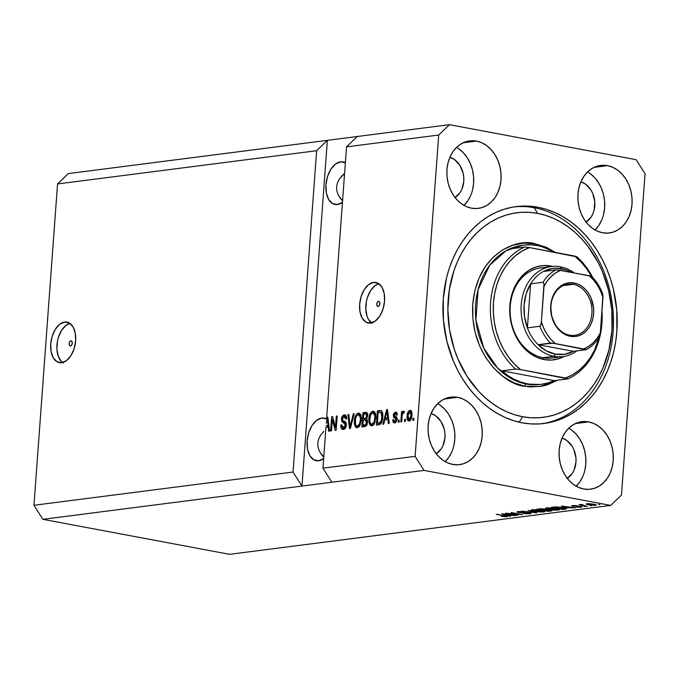 <?xml version="1.0" encoding="UTF-8"?>
<svg xmlns="http://www.w3.org/2000/svg" width="679" height="679" viewBox="0 0 679 679"><rect width="100%" height="100%" fill="white"/><g stroke="black" fill="none" stroke-linecap="round" stroke-linejoin="round"><path stroke-width="1.02" d="M70.905 340.833L71.949 341.435L72.271 343.175L71.685 345.034L70.531 345.917A2.58 1.519 100.6 0 1 70.243 345.908A2.58 1.519 100.6 0 1 69.182 343.336A2.58 1.519 100.6 0 1 70.905 340.833A2.58 1.519 100.6 0 1 71.193 340.841A2.58 1.519 100.6 0 1 72.254 343.413A2.58 1.519 100.6 0 1 70.531 345.917L69.487 345.314L69.165 343.574L69.75 341.715L70.905 340.833M63.266 362.942L61.246 361.338L58.224 356.169L56.9 349.082L57.486 341.147L58.47 337.234L61.662 330.291L66.024 325.368L69.971 323.382A20.633 12.163 -79.4 0 0 57.452 341.299A20.633 12.163 -79.4 0 0 62.629 362.535M64.683 322.041L69.334 322.975L73.052 326.862L75.267 333.117L75.641 340.782L74.121 348.683L70.939 355.626L66.576 360.557L61.696 362.713A20.633 12.163 100.6 0 1 59.387 362.654A20.633 12.163 100.6 0 1 50.925 342.055A20.633 12.163 100.6 0 1 64.683 322.041A20.633 12.163 100.6 0 1 66.992 322.101A20.633 12.163 100.6 0 1 75.445 342.7A20.633 12.163 100.6 0 1 61.696 362.713L57.044 361.78L53.327 357.884L51.103 351.637L50.73 343.973L52.249 336.071L55.432 329.128L59.803 324.197L64.683 322.041M378.509 301.357L379.561 301.96L379.884 303.7L379.298 305.55L378.135 306.441A2.58 1.519 100.6 0 1 377.847 306.433A2.58 1.519 100.6 0 1 376.794 303.853A2.58 1.519 100.6 0 1 378.509 301.357A2.58 1.519 100.6 0 1 378.797 301.366A2.58 1.519 100.6 0 1 379.858 303.937A2.58 1.519 100.6 0 1 378.135 306.441L377.091 305.839L376.769 304.099L377.354 302.24L378.509 301.357M372.177 323.297L368.459 319.41L367.135 316.524L365.82 309.429L366.397 301.493L367.39 297.589L370.573 290.646L374.935 285.723L378.882 283.737A20.633 12.163 -79.4 0 0 366.371 301.654A20.633 12.163 -79.4 0 0 371.54 322.89M373.594 282.396L378.245 283.33L381.963 287.217L384.178 293.472L384.56 301.128L383.041 309.038L379.85 315.981L375.487 320.904L370.607 323.068A20.633 12.163 100.6 0 1 368.298 323.009A20.633 12.163 100.6 0 1 359.845 302.41A20.633 12.163 100.6 0 1 373.594 282.396A20.633 12.163 100.6 0 1 375.903 282.456A20.633 12.163 100.6 0 1 384.365 303.055A20.633 12.163 100.6 0 1 370.607 323.068L365.956 322.126L362.238 318.239L360.023 311.992L359.649 304.328L361.169 296.426L364.351 289.483L368.714 284.552L373.594 282.396M340.816 198.964L342.564 200.84L338.286 195.128L340.816 198.964M336.86 191.037L338.286 195.128L336.86 191.037L336.589 186.835L336.86 191.037M337.471 182.702L336.589 186.835L337.471 182.702L339.492 178.781L337.471 182.702M342.555 175.233L339.492 178.781L344.576 173.552L342.555 175.233M342.572 202.249L337.455 204.515A21.66 12.774 100.6 0 1 335.027 204.455A21.66 12.774 100.6 0 1 326.149 182.821A21.66 12.774 100.6 0 1 340.586 161.814L345.475 162.79M321.999 455.21L323.747 457.086L319.469 451.374L321.999 455.21M318.044 447.283L319.469 451.374L318.044 447.283L317.772 443.081L318.044 447.283M318.655 438.948L317.772 443.081L318.655 438.948L320.675 435.027L318.655 438.948M323.739 431.479L320.675 435.027L323.739 431.479M321.77 418.052L326.48 418.935L321.77 418.052L324.29 418.137L327.176 419.367A21.66 12.774 100.6 0 0 324.197 418.12A21.66 12.774 100.6 0 0 321.77 418.052A21.66 12.774 100.6 0 0 307.332 439.067A21.66 12.774 100.6 0 0 316.21 460.701A21.66 12.774 100.6 0 0 318.638 460.761L313.749 459.776L309.845 455.694L307.519 449.133L307.12 441.087L308.716 432.786L312.06 425.495L316.643 420.326L321.77 418.052M476.446 141.079L463.129 142.785L476.446 141.079L481.674 142.709L486.597 145.569L491.044 149.55L494.83 154.489L497.817 160.202L499.888 166.474L500.966 173.06L501.009 179.706L500.007 186.148L498.004 192.157L495.084 197.487L491.35 201.943L486.945 205.347L482.048 207.579L476.836 208.538L471.523 208.19A34.035 27.007 -97.3 0 1 446.867 173.816A34.035 27.007 -97.3 0 1 469.647 140.876A34.035 27.007 -97.3 0 1 476.446 141.079A34.035 27.007 -97.3 0 1 501.102 175.454A34.035 27.007 -97.3 0 1 478.313 208.394A34.035 27.007 -97.3 0 1 471.523 208.19L466.295 206.56L461.364 203.7L456.925 199.719L453.131 194.78L450.152 189.068L448.081 182.795L447.003 176.209L446.96 169.572L447.962 163.121L449.965 157.112L452.885 151.782L456.619 147.326L461.024 143.923L465.921 141.699L471.133 140.74L476.446 141.079M457.629 397.325L444.312 399.031L457.629 397.325L462.857 398.955L467.78 401.815L472.228 405.796L476.013 410.736L479.001 416.448L481.071 422.72L482.149 429.306L482.183 435.943L481.19 442.394L479.187 448.403L476.268 453.733L472.533 458.189L468.128 461.593L463.231 463.825L458.019 464.784L452.706 464.436A34.035 27.007 -97.3 0 1 428.05 430.062A34.035 27.007 -97.3 0 1 450.831 397.122A34.035 27.007 -97.3 0 1 457.629 397.325A34.035 27.007 -97.3 0 1 482.285 431.7A34.035 27.007 -97.3 0 1 459.496 464.64A34.035 27.007 -97.3 0 1 452.706 464.436L447.478 462.806L442.547 459.946L438.108 455.965L434.314 451.026L431.326 445.314L429.255 439.041L428.186 432.455L428.143 425.818L429.145 419.367L431.148 413.358L434.068 408.028L437.802 403.572L442.207 400.169L447.105 397.936L452.307 396.977L457.629 397.325M588.642 421.888L575.317 423.603L588.642 421.888L593.862 423.526L598.793 426.387L603.241 430.359L607.026 435.298L610.014 441.019L612.085 447.283L613.162 453.869L613.196 460.515L612.195 466.957L610.2 472.966L607.272 478.305L603.538 482.752L599.141 486.164L594.244 488.388L589.033 489.347L583.711 488.999A34.035 27.007 -97.3 0 1 559.063 454.624A34.035 27.007 -97.3 0 1 581.844 421.684A34.035 27.007 -97.3 0 1 588.642 421.888A34.035 27.007 -97.3 0 1 613.298 456.263A34.035 27.007 -97.3 0 1 590.509 489.211A34.035 27.007 -97.3 0 1 583.711 488.999L578.491 487.369L573.56 484.509L569.112 480.528L565.327 475.589L562.339 469.876L560.268 463.604L559.199 457.026L559.156 450.381L560.158 443.93L562.153 437.921L565.081 432.591L568.815 428.135L573.212 424.731L578.118 422.508L583.32 421.549L588.642 421.888M607.459 165.642L594.133 167.357L607.459 165.642L612.687 167.28L617.61 170.14L622.057 174.113L625.843 179.052L628.83 184.773L630.901 191.037L631.979 197.623L632.013 204.269L631.012 210.719L629.017 216.72L626.089 222.058L622.363 226.514L617.958 229.918L613.061 232.142L607.849 233.101L602.528 232.753A34.035 27.007 -97.3 0 1 577.88 198.378A34.035 27.007 -97.3 0 1 600.66 165.438A34.035 27.007 -97.3 0 1 607.459 165.642A34.035 27.007 -97.3 0 1 632.115 200.025A34.035 27.007 -97.3 0 1 609.326 232.965A34.035 27.007 -97.3 0 1 602.528 232.753L597.308 231.123L592.377 228.263L587.938 224.282L584.144 219.342L581.156 213.63L579.085 207.358L578.016 200.78L577.973 194.135L578.975 187.684L580.978 181.675L583.898 176.345L587.632 171.889L592.029 168.485L596.934 166.262L602.137 165.303L607.459 165.642M537.997 207.256L534.263 207.732L537.997 207.256L546.468 209.37L554.777 212.502L562.849 216.618L570.606 221.685L577.973 227.652L584.882 234.459L591.265 242.047L597.053 250.33L602.197 259.242L606.644 268.689L610.362 278.585L613.298 288.83L616.753 309.972L616.871 331.318L615.683 341.8L613.663 352.028L610.837 361.899L607.238 371.32L602.893 380.206L597.851 388.456L592.156 396.001L585.858 402.766L579.026 408.682L571.718 413.706L564.011 417.772L555.982 420.853L547.698 422.907L539.253 423.934L530.715 423.9L522.168 422.822A109.336 86.742 -97.3 0 1 442.98 312.399A109.336 86.742 -97.3 0 1 516.159 206.594A109.336 86.742 -97.3 0 1 537.997 207.256A109.336 86.742 -97.3 0 1 617.186 317.679A109.336 86.742 -97.3 0 1 543.998 423.484A109.336 86.742 -97.3 0 1 522.168 422.822L513.697 420.708L505.388 417.577L497.308 413.46L489.551 408.393L482.183 402.426L475.275 395.619L468.9 388.032L463.112 379.748L457.969 370.836L453.513 361.389L446.867 341.248L443.412 320.106L443.285 298.768L446.493 278.05L449.32 268.18L452.918 258.758L457.264 249.88L462.314 241.622L468.009 234.085L474.307 227.321L481.139 221.396L488.439 216.38L496.145 212.306L504.174 209.234L512.458 207.171L520.912 206.153L529.45 206.178L537.997 207.256M454.828 197.699L460.006 192.7L461.864 189.305L463.774 181.378L463.749 177.151L463.07 172.958L459.844 165.337L454.607 159.658L449.905 157.239A21.66 17.187 -97.3 0 1 463.621 175.963A21.66 17.187 -97.3 0 1 455.083 197.547M436.011 453.945L441.189 448.938L443.048 445.551L444.957 437.624L444.932 433.397L444.253 429.204L441.027 421.574L435.791 415.904L431.089 413.486A21.66 17.187 -97.3 0 1 444.804 432.209A21.66 17.187 -97.3 0 1 436.257 453.793M567.024 478.508L572.202 473.509L574.061 470.114L575.97 462.187L575.945 457.96L573.942 449.778L572.041 446.145L566.804 440.467L562.102 438.057A21.66 17.187 -97.3 0 1 575.817 456.772A21.66 17.187 -97.3 0 1 567.271 478.356M585.841 222.262L591.019 217.263L592.877 213.868L594.15 210.049L594.762 201.714L592.759 193.532L590.857 189.899L585.621 184.221L580.918 181.811A21.66 17.187 -97.3 0 1 594.634 200.526A21.66 17.187 -97.3 0 1 586.087 222.109M293.039 472.024L316.635 150.704L57.545 183.95L33.95 505.278L293.039 472.024L33.95 505.278L42.879 519.325L301.968 486.071L293.039 472.024L316.635 150.704L327.354 140.341L68.265 173.595L57.545 183.95L316.635 150.704L327.354 140.341L449.43 124.673L636.121 159.675L645.05 173.722L621.455 495.05L610.735 505.405L424.044 470.403L42.879 519.325L229.57 554.327L610.735 505.405L229.57 554.327L42.879 519.325L33.95 505.278L57.545 183.95L68.265 173.595L327.354 140.341L301.968 486.071L293.039 472.024M325.937 427.329L322.932 468.187L415.115 456.356L438.71 135.036L346.528 146.868L326.557 418.85L326.964 417.305L327.847 417.195L329.587 431.072L328.644 431.19L328.195 427.04L325.937 427.329L328.195 427.04L328.644 431.19L329.587 431.072L327.847 417.195L326.964 417.305L326.557 418.85L327.253 418.977L326.557 418.85L346.528 146.868L438.71 135.036L449.43 124.673L357.256 136.504L346.528 146.868L357.256 136.504L327.354 140.341L301.968 486.071L424.044 470.403L415.115 456.356L322.932 468.187L331.861 482.234L322.932 468.187L325.937 427.329M332.345 419.495L331.513 430.826L330.605 430.944L331.649 416.702L332.617 416.583L335.46 427.456L336.292 416.108L337.2 415.989L336.156 430.231L335.188 430.35L332.345 419.495L335.188 430.35L336.156 430.231L337.2 415.989L336.292 416.108L335.46 427.456L332.617 416.583L331.649 416.702L330.605 430.944L331.513 430.826L332.345 419.495L333.431 419.698L332.345 419.495M346.358 423.518L343.523 422.737L345.501 425.147L346.375 425.317L345.501 425.147L343.107 427.804L345.195 428.118L343.557 427.812L341.715 424.757L340.799 425.054L341.715 425.224L340.799 425.054C340.688 428.059 341.537 429.535 343.362 429.484C345.034 429.196 346.052 427.694 346.409 424.986L345.382 428.169L343.362 429.484L341.342 428.441L340.782 425.529L341.715 424.757L342.14 427.091L343.158 427.812L344.533 427.388L345.297 426.2L345.178 423.594L342.292 422.117L341.444 419.868L342.072 416.711L344.27 414.903L346.112 415.794L346.638 418.807L345.721 419.113L345.39 417.127L343.871 416.626L342.555 418.06L342.428 420.157L345.84 422.245L346.409 424.986L345.314 421.761L342.539 420.454L342.36 419.045L344.185 416.567L346.545 416.965M354.217 413.808L350.432 428.398L349.49 428.517L347.928 414.614L348.862 414.496L350.033 426.802L353.284 413.927L354.217 413.808L353.284 413.927L350.033 426.802L348.862 414.496L347.928 414.614L349.49 428.517L350.432 428.398L354.217 413.808M357.519 427.651L356.492 426.106L354.854 425.801L357.256 427.702L355.838 427.32L354.421 424.163L354.463 419.715L355.457 415.896L357.129 413.604L358.733 413.087L360.456 414.343L361.203 416.821L360.49 423.985L358.75 426.964L357.256 427.702L359.989 425.198L361.245 419.97C361.618 415.82 360.651 413.528 358.334 413.095C355.872 414.165 354.531 416.813 354.328 421.031L354.854 425.801L356.373 425.775M372.007 425.792L370.989 424.248L369.351 423.942L371.752 425.843L370.335 425.453L368.918 422.304L368.952 417.857L369.953 414.037L371.625 411.746L373.221 411.228L374.952 412.484L375.699 414.962L374.986 422.126L373.246 425.096L371.752 425.843L374.477 423.34L375.742 418.111C376.115 413.961 375.139 411.669 372.83 411.236C370.369 412.306 369.028 414.954 368.824 419.172L369.351 423.942L370.87 423.917M384.823 419.766L383.754 424.12L382.812 424.239L386.64 409.649L387.522 409.539L389.262 423.416L388.32 423.535L387.87 419.376L384.823 419.766L387.87 419.376L388.32 423.535L389.262 423.416L387.522 409.539L386.64 409.649L382.812 424.239L383.754 424.12L384.823 419.766M413.876 418.239L413.723 420.276L412.815 420.386L412.968 418.357L413.876 418.239L412.968 418.357L412.815 420.386L413.723 420.276L413.876 418.239M411.958 415.268L410.778 419.8L409.42 420.988L408.054 420.725L407.035 416.931L408.274 411.542L409.624 410.388L410.965 410.634L411.89 412.577L411.958 415.268C412.255 412.28 411.567 410.634 409.912 410.328C408.147 411.084 407.205 412.976 407.086 415.998C406.763 419.036 407.442 420.717 409.123 421.048C410.905 420.267 411.847 418.34 411.958 415.268M405.49 419.316L405.346 421.345L404.438 421.464L404.591 419.435L405.49 419.316L404.591 419.435L404.438 421.464L405.346 421.345L405.49 419.316M402.112 416.448L401.722 421.812L400.814 421.931L401.578 411.576L402.477 411.457L402.358 413.112L403.36 411.211L404.378 411.584L403.929 413.104L402.664 413.638L402.112 416.448L402.426 414.309L403.326 413.002L403.929 413.104L404.378 411.584L403.564 411.135L402.358 413.112L402.477 411.457L401.578 411.576L400.814 421.931L401.722 421.812L402.112 416.448M399.26 420.114L399.116 422.151L398.208 422.262L398.361 420.233L399.26 420.114L398.361 420.233L398.208 422.262L399.116 422.151L399.26 420.114M397.656 419.053L395.203 418.281L397.096 418.943L396.018 418.739L396.154 419.656L397.02 419.817L396.154 419.656L394.864 421.413L396.383 421.693L394.864 421.413L393.701 419.546L392.776 419.851L393.718 420.021L392.776 419.851C392.785 421.939 393.43 422.958 394.694 422.898L397.079 419.283L395.738 422.448L394.491 422.915L393.387 422.397L392.776 419.851L393.701 419.546L393.973 420.988L394.864 421.413L395.806 420.785L396.163 419.401L393.464 417.076L393.447 414.156L395.059 412.263L396.825 412.739L397.291 414.877L396.375 415.175L396.129 413.978L395.365 413.655L394.431 414.198L394.134 415.319L396.689 417.101L397.079 419.283L394.143 415.064L395.365 413.655L397.308 413.969M381.225 410.6L377.397 410.837L379.035 411.143L378.95 412.28L379.035 411.143L377.397 410.837L376.353 425.071L378.924 424.74C381.335 423.857 382.617 421.311 382.769 417.118L382.209 420.7L380.851 423.696L379.315 424.664L376.353 425.071L377.397 410.837L380.554 410.481L381.742 410.982L382.659 413.222L382.769 417.118C383.134 414.071 382.617 411.898 381.225 410.6L380.944 410.515M367.492 422.066L366.108 425.886L361.856 426.93L362.909 412.696L366.066 412.323L367.254 413.01L367.687 416.066L366.55 418.731L367.373 420.038L367.492 422.066L366.55 418.731L367.738 415.616C367.78 413.265 367.076 412.17 365.608 412.348L362.909 412.696L361.856 426.93L364.547 426.582C366.227 426.344 367.212 424.842 367.492 422.066M508.766 513.545L517.89 515.251L505.524 513.222L519.308 514.334L511.075 512.509L522.533 514.657L508.766 513.545L522.533 514.657L511.075 512.509L519.308 514.334L505.524 513.222L517.89 515.251L508.766 513.545M517.984 511.576C516.507 511.788 516.711 512.093 518.595 512.484L518.629 512.059L518.595 512.484L528.457 512.637L528.644 513.494L523.119 513.409L529.9 513.757C531.513 513.536 531.309 513.205 529.314 512.781L530.808 513.205L530.588 513.638L525.758 513.765L523.119 513.409L528.194 513.545L529.382 513.307L528.839 512.985L519.944 512.687L517.203 511.728L521.523 511.542L524.086 511.873L519.206 511.839L518.688 512.127L519.851 512.433L529.314 512.781L519.528 512.373L519.35 511.822L524.086 511.873L516.991 511.898M528.092 510.319L536.809 512.823L521.803 511.134L534.959 512.637L528.092 510.319L534.959 512.637L521.803 511.134L536.809 512.823L528.092 510.319M543.803 511.974L537.505 511.779L531.326 510.481L531.156 509.971L532.956 509.691L539.151 510.065L544.1 511.083L544.864 511.618L543.803 511.974L544.617 511.312L541.392 510.43L530.986 510.15L539.432 511.966L543.803 511.974L543.871 511.015L543.803 511.974M558.299 510.116L552.002 509.921L545.814 508.622L545.653 508.113L547.452 507.833L553.648 508.206L558.596 509.225L559.36 509.751L558.299 510.116L559.114 509.454L555.88 508.571L545.475 508.291L553.928 510.107L558.299 510.116L558.367 509.148L558.299 510.116M589.975 505.482L591.613 505.796L589.975 505.482M586.919 503.716C585.629 504.013 586.257 504.387 588.803 504.836L595.551 505.329C596.841 505.023 596.187 504.641 593.582 504.191L596.289 504.972L594.083 505.405L586.181 504.064L588.37 503.64L593.208 504.124L586.155 503.988M506.789 516.727C507.884 516.464 507.264 516.142 504.921 515.751L496.239 514.41L505.549 515.879L505.49 516.473L501.331 516.295L506.789 516.727L506.831 516.167L506.789 516.727L505.847 516.787L501.331 516.295L505.745 516.269L497.147 514.292L507.468 516.498M567.474 507.807L561.397 506.05L575.648 507.841L567.474 507.807L575.648 507.841L561.397 506.05L567.474 507.807M581.241 507.171C582.506 506.984 582.319 506.729 580.689 506.39L581.903 507.035L579.009 507.23L576.395 506.941L579.993 506.542L572.091 506.059L575.232 505.516L577.014 505.736L573.67 506.11L580.689 506.39L573.67 506.11L577.014 505.736L572.567 505.558L571.735 505.821L572.932 506.262L579.993 506.542L576.395 506.941L582.09 506.899M583.855 506.271L585.493 506.576L583.855 506.271M583.779 505.431L587.199 506.356L578.856 504.794L581.988 504.489L582.837 504.752L581.945 504.998L583.779 505.431L581.988 504.489L578.856 504.794L587.199 506.356L583.779 505.431M598.352 504.412L599.99 504.718L598.352 504.412M562.832 507.654L566.524 508.817L562.738 509.496L551.272 507.349L556.237 506.89L562.832 507.654L555.329 506.89L551.272 507.349L562.738 509.496L565.31 509.165L565.378 508.231L565.31 509.165L566.524 508.792L562.832 507.654M546.188 509.674L544.753 509.097L536.775 509.208L548.242 511.355L550.924 511.015C552.596 510.795 552.35 510.472 550.194 510.039L552.052 510.744L548.242 511.355L536.775 509.208L541.528 508.758L546.205 509.615M507.79 515.471L501.722 513.706L515.972 515.497L507.79 515.471L515.972 515.497L501.722 513.706L509.513 516.329L510.455 516.21L507.824 515.038L507.79 515.471M621.455 495.05L645.05 173.722L636.121 159.675L449.43 124.673L438.71 135.036L415.115 456.356L424.044 470.403L610.735 505.405L621.455 495.05M566.43 507.519L562.161 506.144L568.892 506.992L566.43 507.519L568.875 507.205L562.144 506.33L566.43 507.519M572.991 505.516L572.932 506.262L572.991 505.516M581.131 504.48L581.097 504.93L581.131 504.48M595.551 505.329L595.602 504.65L595.551 505.329L596.323 505.057M587.708 503.648L587.759 504.2L589.703 504.718C587.946 504.421 587.403 504.166 588.09 503.937L592.759 504.327C594.515 504.624 595.059 504.879 594.388 505.108L589.703 504.718L594.388 505.108M562.764 509.072L562.738 509.496L562.764 509.072M564.359 508.342L557.926 507.221L553.521 507.485L562.305 509.131L553.521 507.485L553.546 507.052L553.521 507.485L556.534 506.899L561.923 507.493L564.385 507.977L563.859 508.927L562.305 509.131L564.801 508.741L564.359 508.342L563.859 508.927M550.041 509.369C547.257 508.894 546.536 508.486 547.894 508.155L551.993 508.011L554.938 508.681C557.603 509.148 558.274 509.539 556.95 509.861L550.041 509.369L557.705 509.64L550.839 508.147L547.104 508.384L550.041 509.369M547.13 507.85L547.079 508.444L547.894 508.155M557.773 508.978L556.95 509.861M550.924 511.015L550.983 510.209L550.924 511.015L552.078 510.684M544.982 509.14L539.024 509.343L542.445 509.988L539.058 508.919L539.024 509.343L540.535 508.766L544.057 508.978L544.83 509.649L542.445 509.988L544.83 509.649M550.457 510.099L550.423 510.54L547.732 509.954L543.786 510.235L547.809 510.99L543.82 509.81L543.786 510.235L545.458 510.022L545.517 509.267L545.458 510.022L549.319 509.895L550.338 510.616L547.809 510.99L550.338 510.616M532.633 509.708L532.896 510.574L535.544 511.228C532.76 510.752 532.047 510.345 533.397 510.022L537.496 509.87L540.45 510.54C543.107 511.007 543.777 511.406 542.453 511.72L535.935 511.304L541.384 511.796L542.962 511.185L533.397 510.022M543.285 510.846L542.453 511.72M529.9 513.757L529.968 512.917L529.9 513.757L531.003 513.4M528.44 512.9L528.644 513.494M519.528 512.373L519.35 511.822M506.755 515.174L502.485 513.808L509.216 514.648L506.755 515.174L509.199 514.86L502.468 513.986L506.755 515.174M594.821 504.446L594.787 504.955L588.09 503.937M629.289 216.151L629.34 215.684M630.443 212.179L630.944 211.551M589.601 218.282L589.762 219.028M413.851 418.519L412.968 418.357L413.851 418.519M408.699 421.039L409.123 421.048M409.581 420.921L408.877 419.52L410.727 419.877M409.259 419.563L410.439 418.366L411.05 415.48L411.924 415.65L411.05 415.48L410.939 413.002L409.972 411.805L408.707 412.781L407.986 415.879L409.776 411.805L411.05 415.48L409.259 419.563L407.986 415.879L407.086 415.998L407.969 416.168L408.096 418.366L408.868 419.52M409.946 411.797L411.092 410.753M410.744 410.481L409.912 410.328L410.744 410.481M410.354 410.337L409.912 410.328M408.783 419.036L409.692 421.031M408.97 419.843L409.284 420.522M411.262 410.693L409.912 411.856M409.776 411.805L411.661 412.119M405.473 419.597L404.591 419.435L405.473 419.597M402.46 411.746L401.578 411.576L402.46 411.746M402.944 413.222L402.358 413.112L402.944 413.222M404.378 411.584L403.564 411.135M403.326 413.002L403.929 413.104M399.244 420.394L398.361 420.233L399.244 420.394M394.176 422.89L394.694 422.898M395.102 422.805L394.524 421.404L396.366 421.727M395.365 413.655L396.375 415.175L397.291 414.877L395.441 412.178L396.409 412.365L395.441 412.178L393.217 415.395L394.185 415.573L393.217 415.395L395.203 418.281L396.842 418.587L394.855 415.701M395.45 413.647L396.68 412.577M395.967 412.187L395.441 412.178M394.448 420.81L395.178 422.881M394.694 422.083L394.881 422.508M396.697 412.577L395.314 413.901M394.839 416.074L395.416 417.831L397.266 418.765M396.103 418.281L396.842 418.587M385.731 419.656L386.105 418.23L385.731 419.656M387.556 409.819L386.64 409.649L387.556 409.819M388.778 419.546L387.87 419.376L388.778 419.546M388.6 418.154L385.248 418.069L386.971 411.075L387.734 411.219L386.971 411.075L387.251 413.935L388.091 414.097L387.251 413.935L387.692 417.755L388.575 417.916L385.248 418.069L388.6 418.154M378.033 424.859L378.135 423.433L378.033 424.859M381.971 412.459L382.566 412.62M381.258 423.229L377.38 423.289L378.186 412.382L382.523 412.611L380.927 412.306L381.87 417.212L382.752 417.381L381.87 417.212L381.267 420.734L382.15 420.904L381.267 420.734L378.941 423.093L381.165 423.263M381.097 412.442L378.186 412.382L377.38 423.289L380.571 423.399L377.38 423.289L379.96 422.762L381.182 420.997L381.929 415.769L381.106 412.459M382.523 412.594L380.927 412.306M369.716 419.342L368.824 419.172L369.716 419.342M374.265 411.584L372.398 412.942L374.197 411.593M373.976 411.449L372.83 411.236L373.976 411.449M373.442 411.253L372.83 411.236M371.133 425.835L371.752 425.843M370.81 423.73L371.973 425.767M374.112 424.29L371.871 424.18L374.019 422.049L374.842 418.188L375.725 418.349L374.842 418.188L374.698 415.013L375.725 415.209L374.698 415.013L373.959 413.401L372.72 412.9L374.698 415.013L374.842 418.188C374.706 421.353 373.713 423.357 371.871 424.18C370.157 423.849 369.444 422.151 369.724 419.079C369.826 415.811 370.827 413.749 372.72 412.9L372.177 413.265M374.698 413.205L375.597 413.706M372.406 412.968L370.522 415.09L369.707 420.963L370.785 423.849L372.932 424.443M372.72 412.9L375.385 413.503M371.871 424.18L373.849 424.409M363.537 426.718L363.638 425.292L363.537 426.718M364.02 420.063L364.131 418.637L364.02 420.063M364.462 414.139L364.547 413.002L362.909 412.696L366.991 412.688L364.547 413.002L364.462 414.139M366.872 412.586L365.608 412.348L366.872 412.586M366.337 412.357L365.608 412.348M367.246 420.242L364.929 419.945L366.584 422.194L367.458 422.363L366.584 422.194L365.574 424.63L366.804 424.859L365.574 424.63L364.682 424.918L366.321 425.224L364.521 425.453L362.892 425.147L363.257 420.157L364.929 419.945L363.257 420.157L362.892 425.147L367.212 424.935M366.77 425.139L362.892 425.147L365.353 424.748L366.295 423.611L366.414 420.641L364.929 419.945M366.838 418.561L363.375 418.493L363.689 414.241L366.049 414.037L366.813 415.972L367.678 416.134L366.813 415.972L365.879 418.035L366.932 418.239L364.979 418.289L366.668 418.587M367.704 414.343L366.049 414.037M364.979 418.289L363.375 418.493L366.618 418.595L364.979 418.289L366.066 417.899L366.728 416.609L366.134 414.054L363.689 414.241L363.375 418.493L364.979 418.289M355.219 421.201L354.328 421.031L355.219 421.201M357.884 414.835L359.7 413.46M359.48 413.307L358.334 413.095L359.48 413.307M358.945 413.112L358.334 413.095M356.645 427.694L357.256 427.702M356.314 425.589L357.477 427.626M359.777 413.443L357.689 415.124M360.201 415.064L361.109 415.573M359.624 426.149L358.444 426.302M358.223 414.759L356.467 416.108L355.482 418.909L355.541 424.511L356.534 425.886L359.013 426.344L357.375 426.039L359.522 423.908L360.345 420.046L361.228 420.208L360.345 420.046L360.201 416.872L361.228 417.067L360.201 416.872L359.471 415.259L358.223 414.759L360.201 416.872L360.345 420.046C360.209 423.212 359.225 425.215 357.375 426.039C355.669 425.708 354.947 424.01 355.236 420.938C355.338 417.67 356.331 415.616 358.223 414.759L360.888 415.361M357.375 426.039L359.352 426.268M348.896 414.793L347.928 414.614L348.896 414.793M350.805 426.947L350.033 426.802L350.805 426.947M351.399 424.655L350.585 424.502L351.399 424.655M354.149 414.088L353.284 413.927L354.149 414.088M342.674 429.476L343.362 429.484M342.488 427.21L343.566 429.451L342.547 427.558M343.557 427.812L345.45 428.076M344.185 416.567L345.721 419.113L346.638 418.807C346.714 416.125 345.925 414.818 344.27 414.903L345.475 415.124L344.27 414.903C342.708 415.2 341.775 416.609 341.461 419.13L342.352 419.291L341.461 419.13L343.523 422.737L345.161 423.042L343.175 420.98M343.939 416.609L345.653 415.259L343.735 416.974M344.915 414.911L344.27 414.903M344.932 415.565L344.457 415.947M343.158 420.878L343.93 422.423L346.197 423.433M345.526 428.05L344.796 428.118M333.092 419.63L333.168 418.688L333.092 419.63M332.702 416.906L331.649 416.702L332.702 416.906M336.343 427.626L335.46 427.456L336.343 427.626M337.183 416.278L336.292 416.108L337.183 416.278M336.275 428.568L336.012 427.558L336.275 428.568M327.881 417.483L326.964 417.305L327.881 417.483M329.103 427.21L328.195 427.04L329.103 427.21M327.694 425.971L327.609 427.116L327.694 425.971L328.925 425.809L326.056 425.665L328.016 425.41L326.056 425.665L327.694 425.971M326.243 423.195L327.295 418.731L328.059 418.875L327.295 418.731L327.575 421.591L328.415 421.752L327.575 421.591L328.016 425.41L327.295 418.731L326.243 423.195M386.971 411.075L385.248 418.069L387.692 417.755L386.971 411.075M323.756 458.495L318.638 460.761A21.66 12.774 100.6 0 0 323.637 458.588M342.454 202.342A21.66 12.774 100.6 0 1 337.455 204.515L332.566 203.539L328.661 199.448L326.336 192.887L325.937 184.841L327.533 176.54L330.877 169.249L335.46 164.08L340.586 161.814A21.66 12.774 100.6 0 1 343.014 161.874A21.66 12.774 100.6 0 1 345.365 162.731M595.016 229.969A34.035 27.007 82.7 0 0 587.573 171.948M594.957 230.028L598.691 225.572L601.611 220.242M603.614 214.233L604.616 207.782L604.573 201.137L603.495 194.559L601.424 188.287L598.437 182.575L594.651 177.635L590.212 173.654M576.199 486.215A34.035 27.007 82.7 0 0 568.756 428.194M576.14 486.274L579.874 481.818L582.794 476.488M584.797 470.479L585.799 464.029L585.756 457.383L584.678 450.805L582.607 444.533L579.62 438.821L575.834 433.873L571.387 429.9M445.186 461.652A34.035 27.007 82.7 0 0 437.743 403.632M445.127 461.712L448.861 457.256L451.781 451.917M453.784 445.916L454.786 439.466L454.743 432.82L453.674 426.234L451.603 419.97L448.615 414.249L444.821 409.31L440.382 405.338M464.003 205.406A34.035 27.007 82.7 0 0 456.56 147.385M463.944 205.465L467.678 201.009L470.598 195.671M472.601 189.67L473.603 183.22L473.56 176.574L472.491 169.996L470.42 163.724L467.432 158.003L463.638 153.064L459.199 149.091M546.043 267.772A45.383 36.004 82.7 0 0 510.133 308.393A45.383 36.004 82.7 0 0 542.988 357.706L544.083 359.573A47.445 37.642 -97.3 0 1 509.853 305.737A47.445 37.642 -97.3 0 1 550.958 266.024L550.559 266.652L550.958 266.024L552.706 266.406A47.445 37.642 -97.3 0 0 550.958 266.024L543.539 265.548L536.283 266.881L529.45 269.987L523.314 274.732L518.111 280.945L514.037 288.38L511.245 296.748L509.853 305.737L509.904 314.997L511.406 324.18L514.292 332.914L518.459 340.883L523.738 347.767L529.934 353.318L536.8 357.298L544.083 359.573L542.988 357.706A45.383 36.004 -97.3 0 1 510.116 311.865A45.383 36.004 -97.3 0 1 540.492 267.95L551.458 266.541A45.383 36.004 -97.3 0 1 560.523 266.813L561.618 268.689A43.32 34.366 -97.3 0 1 571.446 272.389L566.227 269.945L556.95 268.205L552.316 268.519L543.455 271.464A43.32 34.366 -97.3 0 1 561.618 268.689L560.523 266.813A45.383 36.004 -97.3 0 1 574.188 272.907A45.383 36.004 82.7 0 0 560.523 266.813A45.383 36.004 82.7 0 0 521.209 304.803A45.383 36.004 82.7 0 0 553.954 356.297A45.383 36.004 82.7 0 0 576.946 350.882A45.383 36.004 -97.3 0 1 563.01 356.568A45.383 36.004 -97.3 0 1 553.954 356.297L542.988 357.706A45.383 36.004 82.7 0 0 557.467 356.738M535.307 243.863A2.062 1.214 -79.4 0 0 535.553 245.229A2.062 1.214 100.6 0 1 535.307 243.863L524.027 243.133L512.976 245.17L502.579 249.889L493.251 257.112L485.324 266.558L479.128 277.872L474.884 290.612L472.762 304.294L472.847 318.383L475.122 332.354L479.518 345.653L485.858 357.774L493.888 368.256L503.317 376.692L513.774 382.752L524.85 386.224C507.875 385.935 469.673 357.12 472.762 304.294C477.413 251.756 518.756 237.854 535.307 243.863L555.515 252.452L546.391 247.326L535.307 243.863M591.613 276.557L586.673 268.765L580.935 261.873L574.51 256.017L529.484 247.572L522.397 250.899L515.811 255.482L509.87 261.228L504.701 268.027L500.398 275.733L497.045 284.195L494.728 293.235L493.48 302.673L493.327 312.315L494.278 321.965L496.307 331.428L499.379 340.519L503.428 349.048L508.367 356.84L514.105 363.732L520.521 369.588L567.992 378.882A70.141 55.644 82.7 0 0 601.967 310.948A70.141 55.644 -97.3 0 1 567.992 378.882L554.293 380.647A70.141 55.644 -97.3 0 1 541.503 384.289A70.141 55.644 -97.3 0 1 527.498 383.864L526.25 384.025A70.141 55.644 82.7 0 1 475.453 313.189A70.141 55.644 82.7 0 1 522.397 245.314L506.084 250.738L489.72 265.183L478.075 289.687L475.903 320.021L483.779 348.106L497.639 368.111L512.713 379.34L526.25 384.025A2.062 1.214 -79.4 0 0 524.85 386.224L530.494 386.928L541.715 386.275L547.189 384.917L557.578 380.198M534.263 207.732L537.547 213.359A103.149 81.828 -97.3 0 1 611.966 330.393A103.149 81.828 -97.3 0 1 522.609 416.728L519.138 422.194L522.609 416.728L514.623 414.733L506.78 411.78L499.167 407.892L491.851 403.105L484.899 397.478L478.381 391.062L466.897 376.09L457.85 358.767L454.344 349.43L449.557 329.867L447.86 309.726L449.328 289.797L453.895 270.828L457.29 261.941L461.389 253.564L466.15 245.781L471.523 238.66L477.464 232.286L483.906 226.701L490.798 221.965L498.063 218.129L505.643 215.218L513.46 213.274L521.43 212.315L529.484 212.34L537.547 213.359L545.534 215.353L553.377 218.307L560.998 222.194L568.315 226.973L575.266 232.6L581.784 239.025L587.802 246.18L598.114 262.4L602.315 271.311L608.588 290.315L611.847 310.261L611.966 330.393L608.936 349.94L602.876 368.137L598.776 376.514L594.015 384.297L588.642 391.418L582.701 397.801L576.25 403.385L569.367 408.121L562.093 411.958L554.514 414.861L546.705 416.804L538.727 417.763L530.672 417.738L522.609 416.728A103.149 81.828 -97.3 0 1 448.199 299.685A103.149 81.828 -97.3 0 1 537.547 213.359L534.263 207.732A109.336 86.742 -97.3 0 1 613.409 316.974A109.336 86.742 -97.3 0 1 542.131 423.704A109.336 86.742 82.7 0 0 613.409 316.974A109.336 86.742 82.7 0 0 534.263 207.732A109.336 86.742 82.7 0 0 514.3 206.857A109.336 86.742 -97.3 0 1 534.263 207.732M557.518 380.232L539.847 386.58L524.85 386.224A2.062 1.214 100.6 0 1 526.25 384.025L527.498 383.864A70.141 55.644 -97.3 0 1 501.891 370.819L515.59 369.062L520.521 369.588A68.078 54.006 -97.3 0 1 493.48 302.673A68.078 54.006 -97.3 0 1 529.484 247.572L576.955 256.866A70.141 55.644 -97.3 0 1 592.75 277.584A70.141 55.644 82.7 0 0 576.955 256.866L574.51 256.017A68.078 54.006 -97.3 0 1 591.477 276.319M537.649 245.577A70.141 55.644 -97.3 0 1 554.828 252.325L544.414 247.368L537.649 245.577L530.808 244.813L523.993 245.111L517.305 246.443L510.854 248.794A70.141 55.644 -97.3 0 1 523.645 245.153A70.141 55.644 -97.3 0 1 537.649 245.577M540.255 384.45L526.25 384.025A70.141 55.644 82.7 0 0 540.255 384.45L541.503 384.289M524.553 247.037L510.854 248.794L524.553 247.037A70.141 55.644 82.7 0 0 490.594 302.52A70.141 55.644 82.7 0 0 515.59 369.062A70.141 55.644 -97.3 0 1 490.594 302.52A70.141 55.644 -97.3 0 1 524.553 247.037L529.484 247.572L524.553 247.037M565.556 378.033L572.643 374.706L579.229 370.123L585.162 364.377L590.34 357.578L594.643 349.872L599.26 337.039A68.078 54.006 -97.3 0 1 565.556 378.033L567.992 378.882L554.293 380.647L501.891 370.819L507.833 375.495L514.139 379.272L520.725 382.073L527.498 383.864L534.339 384.62L541.146 384.331L547.834 382.998L554.293 380.647L501.891 370.819L515.59 369.062L520.521 369.588L565.556 378.033M600.312 332.37L601.56 322.932L601.713 313.291M564.257 356.382L558.758 358.716L551.501 360.057L544.083 359.573A47.445 37.642 -97.3 0 0 564.257 356.382M601.738 314.054A68.078 54.006 -97.3 0 1 600.448 331.641M563.01 356.568L552.052 357.977A45.383 36.004 -97.3 0 1 542.988 357.706L553.954 356.297A45.383 36.004 -97.3 0 1 521.082 310.464A45.383 36.004 -97.3 0 1 551.458 266.541M573.305 284.314A25.785 20.455 82.7 0 0 550.966 305.898A25.785 20.455 82.7 0 0 569.571 335.154L570.224 336.275A27.024 21.439 -97.3 0 1 550.728 305.618A27.024 21.439 -97.3 0 1 574.137 282.999L573.305 284.314L563.214 285.604L573.305 284.314A25.785 20.455 -97.3 0 1 591.978 310.354A25.785 20.455 -97.3 0 1 574.714 335.307A25.785 20.455 -97.3 0 1 569.571 335.154A25.785 20.455 -97.3 0 1 550.89 309.115A25.785 20.455 -97.3 0 1 568.153 284.153A25.785 20.455 -97.3 0 1 573.305 284.314L574.137 282.999L578.287 284.289L582.2 286.563L585.731 289.721L588.735 293.642L591.103 298.183L593.607 308.385L593.633 313.656L592.843 318.782L591.256 323.552L588.931 327.779L585.969 331.318L582.472 334.026L578.584 335.791L574.451 336.555L570.224 336.275L566.082 334.985L562.17 332.71L558.639 329.553L555.626 325.631L551.611 316.117L550.728 305.618L551.526 300.491L553.113 295.721L555.43 291.495L558.393 287.955L561.889 285.248L565.777 283.483L569.919 282.719L574.137 282.999A27.024 21.439 -97.3 0 1 593.633 313.656A27.024 21.439 -97.3 0 1 570.224 336.275L569.571 335.154A25.785 20.455 82.7 0 0 591.91 313.571A25.785 20.455 82.7 0 0 573.305 284.314M555.346 354.107L553.954 356.297L555.346 354.107L564.648 354.277L573.509 351.323A43.32 34.366 -97.3 0 1 555.346 354.107A43.32 34.366 -97.3 0 1 538.082 344.677L546.264 350.822L555.346 354.107M586.189 349.651L573.509 351.323L538.082 344.677L552.978 343.218L585.96 349.727A43.32 34.366 82.7 0 0 586.189 349.6A43.32 34.366 -97.3 0 1 585.96 349.727L573.509 351.323L538.082 344.677A43.32 34.366 -97.3 0 1 527.388 327.864L530.622 283.873L526.183 293.769L524.086 304.947L524.502 316.592L527.388 327.864A43.32 34.366 -97.3 0 1 530.622 283.873A43.32 34.366 -97.3 0 1 543.455 271.464A43.32 34.366 82.7 0 0 530.622 283.873L543.073 282.269L543.972 283.907L541.401 321.838L540.654 325.368M599.184 337.09L600.355 332.897L602.96 297.436L600.601 291.07L597.452 285.222L593.599 280.054L589.151 275.708L591.511 276.336L560.591 270.352L555.634 272.933L551.136 276.531L547.223 281.055L544.006 286.377L541.401 321.838L543.76 328.203L546.909 334.051L550.762 339.22L555.218 343.566L585.476 349.303M599.515 336.614L600.355 332.897A41.258 32.736 -97.3 0 1 583.77 348.921L588.735 346.341L593.234 342.742L597.138 338.218L600.355 332.897L602.944 295.11M591.545 276.361C596.442 281.157 600.168 287.039 602.714 294.015L602.96 297.436A41.258 32.736 -97.3 0 0 589.151 275.708L557.306 269.894M556.186 269.852L543.455 271.464L555.914 269.869A43.32 34.366 82.7 0 0 543.073 282.269A43.32 34.366 -97.3 0 1 555.914 269.869L560.591 270.352A41.258 32.736 -97.3 0 0 544.006 286.377L543.972 283.907L543.073 282.269L530.622 283.873L527.388 327.864A43.32 34.366 82.7 0 0 538.082 344.677L550.533 343.082A43.32 34.366 -97.3 0 1 539.847 326.268L527.388 327.864L539.847 326.268A43.32 34.366 82.7 0 0 550.533 343.082L555.218 343.566A41.258 32.736 -97.3 0 1 541.401 321.838L540.993 324.384L539.847 326.268M591.341 276.514A43.32 34.366 -97.3 0 1 602.027 293.328M573.22 505.931L573.254 505.49M564.903 508.63L564.936 508.113M529.399 513.256L529.433 512.806M518.62 512.042L518.663 511.508M522.397 245.314L523.645 245.153M599.43 336.759C595.967 342.496 591.545 346.799 586.155 349.677"/></g></svg>
